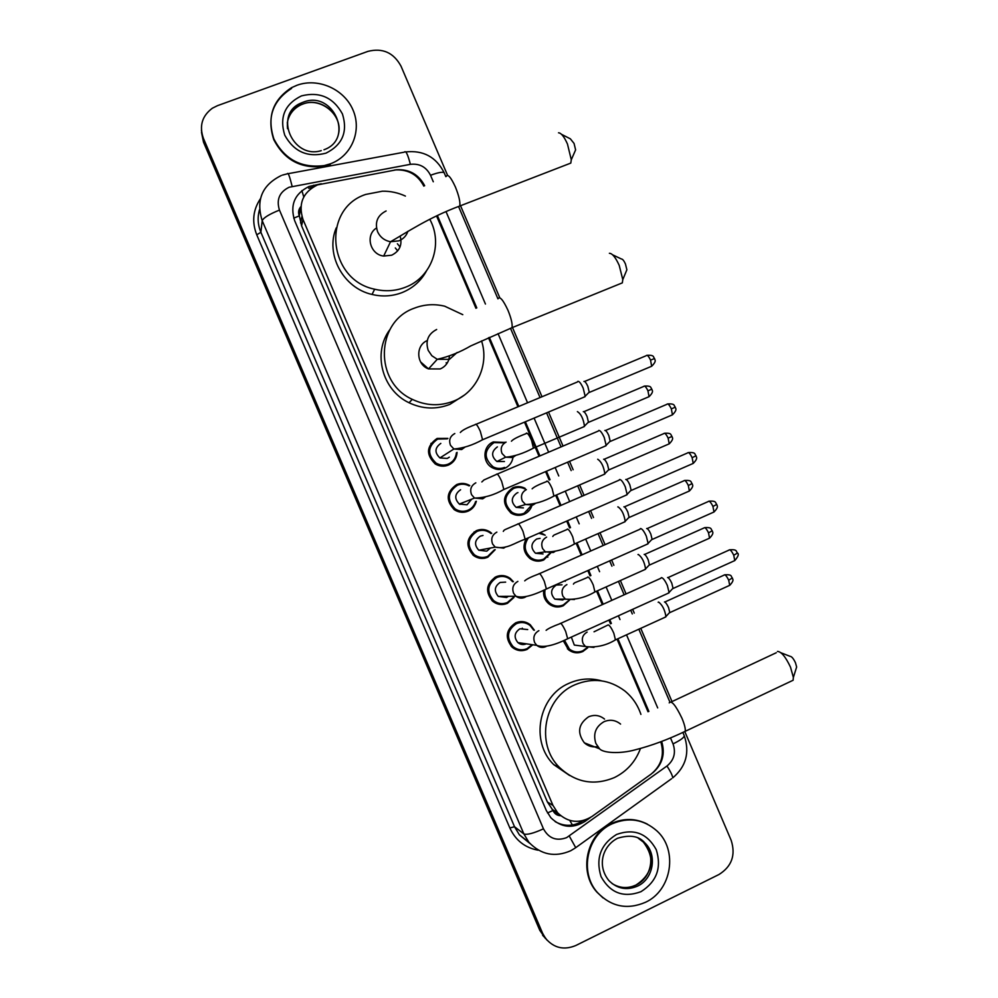 <?xml version="1.0" encoding="UTF-8"?>
<svg xmlns="http://www.w3.org/2000/svg" width="998" height="998" viewBox="0 0 998 998"><rect width="100%" height="100%" fill="white"/><g stroke="black" fill="none" stroke-linecap="round" stroke-linejoin="round"><path stroke-width="1.5" d="M512.997 457.396C512.111 462.548 509.329 466.216 504.639 468.399C500.485 470.046 496.405 469.833 492.388 467.75C482.034 462.648 482.683 445.881 493.349 441.939L505.325 442.476M532.021 505.312C530.699 509.442 528.079 512.411 524.175 514.195C519.746 515.978 515.442 515.642 511.263 513.221C501.782 503.94 502.318 495.445 512.885 487.748C517.051 486.076 521.143 486.288 525.148 488.384L524.349 488.683M540.33 532.595L544.322 534.679M550.859 552.867L543.71 559.99C539.032 561.886 534.541 561.45 530.25 558.705C523.601 553.104 522.278 546.442 526.308 538.72M569.633 600.023L563.234 605.786C558.344 607.782 553.715 607.258 549.337 604.227C544.883 600.621 543.012 595.943 543.698 590.192M587.747 647.777L582.77 651.569C577.692 653.665 572.927 653.054 568.486 649.773L563.259 640.704M517.226 622.241L518.473 622.939M532.77 644.783L527.081 649.424C521.63 651.607 516.627 650.846 512.049 647.128C504.689 637.685 505.911 629.576 515.729 622.802C520.919 620.719 525.759 621.355 530.237 624.723L534.392 630.225M495.831 576.832L497.254 577.318M513.97 597.465L507.421 603.341C502.169 605.437 497.278 604.751 492.75 601.307C484.953 591.851 486.051 583.655 496.068 576.719C501.058 574.736 505.761 575.285 510.178 578.366L513.346 581.659M430.911 443.436L432.209 443.1M457.072 452.381C456.647 458.307 453.766 462.536 448.439 465.068C443.948 466.815 439.607 466.478 435.377 464.045C425.734 454.676 426.296 446.143 437.074 438.446L447.915 438.396M476.345 501.258C475.148 505.874 472.403 509.18 468.099 511.163C463.322 513.034 458.743 512.573 454.389 509.753C445.47 500.335 446.256 491.927 456.747 484.541C461.226 482.783 465.555 483.107 469.759 485.539L469.035 485.864M474.137 531.872L474.923 531.946M480.899 557.458L479.651 558.206M495.22 549.649L487.76 557.258C482.72 559.242 477.98 558.668 473.514 555.512C465.205 546.056 466.166 537.76 476.408 530.637C481.161 528.753 485.702 529.202 490.018 531.971L491.727 533.356M557.258 606.073L556.21 606.921M539.818 560.464L539.182 561.125M503.491 603.565L502.293 604.538M522.49 621.629L523.538 622.64M423.826 186.127C417.825 174.85 408.494 169.448 395.832 169.909L317.539 184.88C302.893 192.14 298.053 203.667 302.993 219.473L552.979 805.436L557.67 812.834C568.136 822.801 579.589 824.011 592.026 816.451L651.045 774.174C661.425 765.616 664.668 754.825 660.788 741.788M300.922 206.598C298.527 209.318 297.978 212.424 299.288 215.892L300.885 207.023M560.352 815.428L552.967 810.513C554.551 813.832 557.146 815.578 560.751 815.753M299.475 216.329L301.583 225.835L547.391 801.98L552.78 810.077M648.014 711.761L617.163 639.406M610.514 623.837L608.917 620.082M602.318 604.626L596.717 591.49M590.08 575.921L587.81 570.582M581.235 555.187L576.283 543.561M569.633 527.992L566.702 521.093M560.152 505.736L555.836 495.632M549.199 480.063L545.594 471.617M539.057 456.273L524.499 422.142M517.95 406.797L488.509 337.773M475.934 308.282L436.575 215.98M515.43 648.226L514.045 648.613M497.69 603.204L496.667 603.603M570.469 649.873L569.247 650.334M321.281 183.769L309.068 186.464C294.585 193.649 289.782 205.052 294.659 220.67L546.33 810.563L550.821 817.699C561.163 827.704 572.553 828.951 584.965 821.441L590.454 817.499M684.99 732.021L731.185 840.366C735.863 855.061 731.796 866.439 718.997 874.498L575.846 945.493C563.87 950.47 553.728 948.038 545.419 938.195L542.55 933.167L203.38 138.273C199.089 125.948 202.083 115.93 212.349 108.221L217.527 105.651L367.925 51.372C382.621 47.692 393.649 52.645 401.034 66.205L447.578 175.349M460.527 205.725L499.786 297.766M512.473 327.506L542.001 396.755M548.526 412.049L563.034 446.069M569.546 461.35L573.139 469.771M579.763 485.29L584.055 495.37M590.579 510.677L593.511 517.55M600.135 533.069L605.075 544.659M611.624 560.003L613.882 565.317M620.506 580.836L626.083 593.922M632.657 609.329L634.254 613.084M640.878 628.603L672.003 701.569M545.457 938.532L539.793 930.323L203.517 142.203L201.421 130.339L203.455 140.244L541.166 931.733L203.455 140.244L203.38 138.273M546.854 939.991L541.166 931.733L546.854 939.991M424.661 185.715C418.649 174.45 409.317 169.124 396.668 169.735L394.235 170.109M648.887 711.424L618.011 639.019M611.375 623.451L609.766 619.696M603.179 604.239L597.577 591.103M590.928 575.534L588.658 570.207M582.096 554.813L577.131 543.186M570.494 527.618L567.55 520.719M561.001 505.362L556.697 495.257M550.048 479.689L546.455 471.243M539.918 455.911L525.36 421.78M518.81 406.436L489.369 337.386M476.782 307.895L437.411 215.593M652.642 772.939C662.41 764.468 665.417 753.977 661.662 741.452M583.094 820.63C573.9 826.506 564.594 826.855 555.187 821.653M308.669 188.298L313.048 187.075M203.517 142.203L201.496 132.347M547.79 557.246L547.503 556.585M545.607 552.156L542.613 548.601C540.729 543.573 542.064 539.731 546.63 537.099M528.266 511.475L527.954 510.764M517.999 487.411L517.663 486.637M330.45 163.797L324.338 165.568C301.433 168.425 284.605 159.53 273.851 138.884C266.778 116.916 272.728 99.825 291.703 87.587L296.955 85.267C318.1 77.445 344.273 89.121 353.03 110.054C362.087 130.875 351.62 156.037 330.45 163.797M330.276 164.495L324.175 166.267C301.309 169.111 284.505 160.229 273.764 139.62C266.703 117.689 272.641 100.623 291.591 88.398M561.575 134.356L570.357 138.822L574.05 143.425L575.609 149.887L574.748 151.858M567.974 164.183L570.781 163.098L571.293 159.78L567.463 144.011C564.144 136.651 561.175 132.921 558.531 132.809M376.496 228.031C365.006 234.929 370.046 254.615 383.681 256.062L391.678 255.201C399.574 251.259 402.419 244.959 400.21 236.301M429.764 219.261C443.549 244.098 431.697 277.556 405.35 287.262C395.458 291.079 385.228 291.728 374.662 289.208C327.868 279.951 321.356 208.719 365.755 194.423L382.396 191.204C390.393 191.067 398.065 192.701 405.4 196.082M426.371 271.119C420.894 281.037 412.848 288.173 402.219 292.526C392.488 296.281 382.421 296.917 372.042 294.447C343.262 288.148 324.999 254.216 336.251 227.868M397.404 243.774L400.023 246.943M395.308 247.953L397.678 250.885M612.66 254.839L621.367 258.969C622.59 259.006 623.937 260.665 625.434 263.934L626.881 269.772L626.07 271.718M619.471 284.031L622.328 282.871L622.789 279.627L619.222 265.393C615.566 257.384 612.298 253.355 609.391 253.292M427.281 340.555C415.343 345.408 416.166 364.519 428.516 368.911L440.193 368.948C444.247 367.214 447.054 364.282 448.626 360.178M481.547 340.904C489.357 364.519 476.844 391.977 453.878 401.009C439.956 406.436 426.109 405.887 412.311 399.362C373.976 382.284 375.498 321.531 414.282 308.195C424.15 304.378 434.28 303.704 444.671 306.186L462.785 314.669M464.245 395.158L449.923 404.352C436.238 409.691 422.603 409.155 409.03 402.743C382.122 390.218 372.341 352.706 389.894 329.602M448.826 359.579L449.487 356.111M446.181 362.723L446.617 363.946M781.01 652.792L790.092 656.335C791.688 656.422 793.485 658.58 795.481 662.797L796.641 667.001L796.105 668.71M790.528 681.472L793.123 680.249L793.373 677.43L790.516 667.188C785.638 656.859 781.284 651.607 777.479 651.42M604.538 719.096C599.673 715.192 594.359 714.431 588.583 716.814C578.304 724.024 576.894 732.694 584.354 742.824C588.184 746.267 592.612 747.514 597.627 746.566M640.466 748.475C635.526 761.686 626.856 771.367 614.481 777.529C594.084 785.975 575.759 782.632 559.504 767.474C535.252 744.009 544.085 697.602 574.91 684.778C592.725 677.417 609.329 679.451 624.711 690.878C632.32 697.078 637.722 704.912 640.916 714.393M569.621 775.508L553.74 764.63C529.888 741.551 538.583 695.943 568.922 683.331C579.576 678.603 590.442 677.767 601.532 680.823M591.053 745.456L590.23 746.255M645.481 902.292C627.28 910.026 611.3 906.808 597.528 892.611C578.977 872.389 587.011 834.877 612.024 823.861C628.528 816.863 643.461 819.196 656.821 830.835C678.191 849.847 671.891 890.316 645.481 902.292M603.079 897.951L596.916 892.137C578.391 871.953 586.425 834.503 611.4 823.5C623.663 817.973 635.676 818.185 647.44 824.161M449.325 457.159L447.241 458.456L439.943 457.92C434.404 452.643 434.691 447.803 440.817 443.386M456.41 452.78C455.824 458.07 453.129 461.837 448.339 464.082C444.147 465.717 440.068 465.405 436.114 463.134C427.032 454.352 427.556 446.331 437.673 439.095L447.291 438.833M577.842 381.361C579.227 381.124 581.011 383.407 583.206 388.197L585.152 396.243L583.818 397.216M583.942 381.423C584.953 381.248 586.25 382.895 587.834 386.338L589.219 392.152L588.433 392.95M471.68 499.175L467.014 504.801L459.342 504.065C454.215 498.751 454.626 493.973 460.589 489.744M475.609 501.532C474.374 505.587 471.854 508.481 468.025 510.228C463.546 511.986 459.267 511.55 455.175 508.918C446.78 500.085 447.516 492.189 457.371 485.24C461.35 483.656 465.268 483.88 469.085 485.889M598.775 430.425C600.222 430.35 602.044 432.72 604.252 437.523L606.135 445.283L604.813 446.256M604.85 430.45C605.923 430.4 607.246 432.109 608.83 435.565L610.177 441.166L609.391 441.964M459.991 504.452L460.128 503.753M490.392 548.039L486.787 551.158L478.803 550.222C474.025 544.883 474.549 540.18 480.362 536.101L483.007 535.464M494.459 549.786L487.71 556.373C482.995 558.244 478.541 557.695 474.362 554.751C466.54 545.881 467.438 538.097 477.056 531.385C481.523 529.614 485.789 530.038 489.843 532.658L490.979 533.531M619.309 479.801L619.696 479.489C621.218 479.576 623.076 482.034 625.284 486.849L627.118 494.334L625.808 495.307M625.758 479.477C626.869 479.539 628.229 481.31 629.813 484.791L631.123 490.18L630.362 490.966M485.04 558.131L484.067 558.294M508.481 596.305L506.56 597.503L498.326 596.405C493.848 591.066 494.447 586.412 500.135 582.445L505.649 582.121M513.246 597.465L507.396 602.518C502.468 604.476 497.877 603.84 493.636 600.609C486.3 591.739 487.336 584.042 496.73 577.53C501.42 575.659 505.849 576.183 509.99 579.09L512.623 581.709M496.892 602.592L495.457 603.066M640.167 528.878L640.616 528.553C642.201 528.803 644.097 531.335 646.317 536.176L648.101 543.386L646.816 544.359M646.667 528.503C647.827 528.678 649.211 530.512 650.796 534.005L652.081 539.207L651.332 539.98M494.646 577.443L495.445 577.63M526.37 643.835L526.333 643.847C523.276 645.082 520.469 644.658 517.887 642.6C513.658 637.26 514.332 632.657 519.908 628.79L527.705 629.563M532.109 644.696L527.069 648.65C521.966 650.696 517.263 649.985 512.984 646.504C506.061 637.647 507.196 630.025 516.415 623.663C521.305 621.704 525.846 622.303 530.05 625.472L533.718 630.15M661 577.942L661.537 577.605C663.183 578.017 665.13 580.649 667.35 585.502L669.084 592.45L667.824 593.411M667.575 577.518C668.785 577.817 670.182 579.713 671.791 583.206L673.026 588.221L672.303 589.007M522.291 628.154L522.777 629.077M521.23 643.086L520.37 644.072M504.439 461.513L496.917 461.513C491.078 456.336 491.228 451.458 497.378 446.879M577.393 411.613C580.998 413.858 583.356 418.686 584.479 426.096L583.269 426.994M504.601 467.426C500.722 468.973 496.892 468.773 493.124 466.827C483.543 458.207 483.843 450.135 494.01 442.588L504.726 442.838M583.319 411.65C584.292 411.55 585.552 413.184 587.086 416.54L588.433 422.104L587.722 422.828M523.414 507.895L516.191 507.383C510.751 502.156 511.026 497.341 517.026 492.937L517.95 492.6M597.702 459.23C601.345 461.637 603.728 466.465 604.838 473.701L603.64 474.586M531.348 505.512L524.162 513.271C520.008 514.943 515.978 514.631 512.061 512.361C503.142 503.666 503.653 495.682 513.571 488.446C517.488 486.874 521.33 487.086 525.098 489.057L526.121 489.694M603.603 459.23C604.638 459.242 605.911 460.939 607.458 464.295L608.768 469.659L608.056 470.382M543.049 553.952L535.514 553.266C530.425 548.002 530.811 543.249 536.674 538.995L540.08 538.346M617.824 506.909L617.999 506.834C621.692 509.417 624.087 514.244 625.197 521.293L624.012 522.179M550.185 552.954L543.723 559.117C539.332 560.888 535.14 560.489 531.111 557.932C524.337 551.994 523.439 545.282 528.404 537.81M623.9 506.809C624.973 506.934 626.27 508.681 627.817 512.061L629.102 517.238L628.403 517.95M538.895 533.231L545.22 535.202M564.144 599.162L562.697 600.01L554.9 599.162C550.11 593.885 550.584 589.169 556.31 585.04L562.024 584.803M637.996 554.576L638.308 554.439C642.038 557.196 644.459 562.011 645.569 568.897L644.396 569.783M568.623 600.571L563.271 604.963C558.693 606.834 554.339 606.347 550.235 603.516C545.831 599.91 544.11 595.27 545.07 589.581M644.184 554.377C645.307 554.614 646.629 556.422 648.189 559.803L649.424 564.806L648.75 565.517M551.358 604.763L550.609 605.075M564.606 580.898L565.242 581.31M582.233 646.093L574.312 645.07L571.33 637.086M658.169 602.243L658.605 602.044C662.373 604.963 664.818 609.79 665.928 616.514L664.78 617.388M587.211 647.565L582.82 650.808C578.067 652.767 573.601 652.205 569.434 649.124L564.456 640.192M664.468 601.944C665.629 602.293 666.988 604.164 668.548 607.557L669.758 612.385L669.097 613.084M572.403 825.009L569.771 820.443M299.288 215.892L293.736 218.15M303.766 196.955L301.87 190.581M552.967 810.513L547.503 812.958M301.583 225.835L302.993 219.473M547.391 801.98L552.979 805.436M433.294 181.773L430.525 175.274C426.258 166.965 419.534 163.31 410.365 164.333L289.121 187.25C279.428 192.053 276.209 199.662 279.465 210.091L543.461 828.839C548.725 838.395 556.435 841.339 566.602 837.646L666.988 766.002C674.062 760.089 676.07 752.729 673.039 743.897L670.494 737.934M575.185 848.05L570.731 850.733C554.9 857.606 540.966 854.799 528.903 842.3L523.863 833.929L262.2 220.683C255.762 200.012 262.15 184.942 281.386 175.473M538.097 850.209C524.998 847.776 515.579 840.353 509.841 827.966L256.748 234.804L260.89 232.297L262.2 220.683C263.509 217.739 269.26 214.208 279.465 210.091M671.542 778.739L575.721 847.664L569.284 836.062M256.748 234.804C251.746 221.98 252.956 209.979 260.391 198.777M259.492 209.717C257.334 217.314 257.796 224.837 260.89 232.297L514.519 826.731L519.397 834.852L529.776 843.31M542.55 933.167L539.793 930.323M288.185 173.677L404.302 152.17C405.774 150.224 407.795 154.266 410.365 164.333M282.434 175.099L287.324 173.827C288.023 171.993 289.632 176.184 292.127 186.414M543.461 828.839C533.431 833.367 526.894 835.064 523.863 833.929L514.519 826.731L509.841 827.966M657.682 707.894L626.632 635.09M619.995 619.546L618.398 615.791M611.811 600.347L606.223 587.236M599.586 571.679L597.315 566.353M590.754 550.983L585.801 539.369M579.177 523.825L576.233 516.939M569.696 501.595L565.392 491.503M558.755 475.946L555.162 467.513M548.626 452.194L534.092 418.112M527.555 402.78L498.039 333.594M485.44 304.041L446.056 211.688M673.039 743.897C680.436 740.266 684.179 737.522 684.241 735.701C689.917 752.48 686.088 766.539 672.752 777.866C672.515 775.608 670.594 771.654 666.988 766.002M682.857 732.445L684.166 735.501M430.525 175.274C438.272 172.442 442.838 171.619 444.197 172.816L444.272 173.016M313.135 187.013L313.547 185.216M583.468 820.531L584.965 821.441M300.548 222.916L301.92 216.516M287.524 128.73C286.389 117.016 290.992 108.433 301.321 102.956L303.23 102.183C333.32 89.895 354.752 139.084 323.951 149.762M325.922 153.181C307.746 157.846 294.023 151.846 284.754 135.192C279.228 117.153 284.804 104.054 301.483 95.883C319.647 91.392 333.295 97.417 342.439 113.959C347.965 131.823 342.464 144.897 325.922 153.181M287.262 122.991C288.771 114.645 293.362 108.582 301.022 104.802L302.918 104.017C321.194 96.494 343.362 115.369 338.422 134.156M386.114 210.965C377.456 215.343 374.612 222.242 377.568 231.673C380.176 237.237 384.504 240.593 390.542 241.741L398.863 240.855C403.329 239.009 406.348 235.827 407.908 231.287M446.168 176.521C447.765 173.627 450.846 177.133 455.412 187.025C458.918 195.695 460.377 202.033 459.791 206.012L457.633 206.86M436.662 329.477C428.067 333.993 425.248 340.967 428.217 350.41L431.86 355.75L437.261 359.305L449.412 359.355L457.159 352.469M458.855 207.21L497.952 298.864C499.711 295.895 503.042 299.712 507.982 310.303C511.226 318.262 512.585 324.063 512.049 327.681L509.866 328.591M420.582 361.9L428.579 368.936M620.569 724.086C615.504 720.007 609.978 719.221 603.965 721.716C595.581 726.706 592.887 733.954 595.868 743.435L599.598 748.824C603.191 753.016 619.87 754.076 635.065 749.872C651.232 745.768 667.961 739.58 685.239 731.309L683.256 732.258M669.209 702.879C671.479 700.134 675.733 705.287 681.996 718.323C684.516 724.411 685.601 728.727 685.239 731.309L793.123 680.249M637.61 886.074C626.756 890.678 617.163 888.831 608.83 880.523C596.28 864.879 603.366 845.331 617.65 838.233C630.125 834.49 639.207 836.062 644.895 842.961C657.545 854.662 653.503 878.914 637.61 886.074M616.315 838.906L617.288 838.407M640.953 891.688C623.538 898.075 610.227 893.048 601.046 876.606C595.457 858.405 600.621 844.358 616.552 834.465C633.955 828.253 647.191 833.318 656.247 849.66C661.849 867.686 656.746 881.696 640.953 891.688M638.221 838.183L643.323 842.062C655.935 853.727 651.906 877.878 636.075 885.014C627.73 888.794 619.721 888.295 612.036 883.517M584.566 381.473L646.093 355.762C647.078 354.552 648.563 355.999 650.534 360.091L651.657 366.254L650.621 366.69M654.601 358.544L650.534 360.091M460.328 432.508C461.924 430.412 466.864 427.793 475.173 424.661C475.896 423.227 477.605 425.447 480.3 431.286L482.583 439.744L481.66 440.13M464.794 447.254L461.637 449.562L453.903 448.988L450.535 445.37C448.589 440.143 450.011 436.213 454.801 433.544M605.424 430.525L666.751 404.39C667.774 403.192 669.309 404.677 671.342 408.881L672.44 414.831L671.405 415.28M667.774 403.941C675.796 403.479 673.687 405.999 675.322 407.172L671.342 408.881M481.834 481.947L483.968 479.951L496.355 474.449C497.104 473.027 498.863 475.322 501.645 481.323L503.853 489.482L502.942 489.881M485.302 497.066L482.658 498.85L474.524 498.052L471.58 494.709C469.634 489.482 471.056 485.527 475.834 482.832M626.27 479.564L687.422 453.017C688.47 451.807 690.042 453.366 692.138 457.67L693.223 463.409L692.188 463.858M688.433 452.568C696.554 452.082 694.383 454.589 696.055 455.799L692.138 457.67M503.304 531.398C504.639 529.377 502.73 530.687 517.525 524.224C518.311 522.827 520.133 525.197 522.989 531.36L525.135 539.232L524.224 539.631M505.724 546.867L503.678 548.127L495.208 547.129L492.625 544.035C490.679 538.82 492.089 534.841 496.854 532.121M647.116 528.591L708.081 501.632C709.166 500.435 710.788 502.044 712.934 506.46L713.994 511.999L712.984 512.448M716.776 504.402L712.934 506.46M524.723 580.848C526.52 579.077 531.186 576.794 538.695 573.987C539.506 572.603 541.39 575.073 544.322 581.385L546.405 588.982L545.519 589.381M526.058 596.642L524.699 597.403C521.58 598.65 518.673 598.251 515.966 596.23L513.671 593.373C511.725 588.146 513.122 584.154 517.875 581.397M667.949 577.617L728.752 550.222C729.85 549.037 731.522 550.709 733.742 555.237L734.765 560.589L733.767 561.038M729.738 549.773C737.971 549.237 735.751 551.707 737.522 553.042L733.742 555.237M546.118 630.324C548.139 628.578 552.717 626.382 559.866 623.738C560.714 622.378 562.647 624.935 565.666 631.422L567.687 638.745L566.814 639.144M546.28 646.392L545.719 646.667C542.488 647.976 539.494 647.527 536.762 645.344L534.716 642.7C532.77 637.473 534.155 633.456 538.883 630.661M583.855 411.7L643.635 386.476C644.583 385.353 646.018 386.8 647.939 390.804L649.049 396.68L648.101 397.092M644.571 386.064C652.48 385.652 650.334 388.147 651.894 389.195L647.939 390.804M526.445 433.095C527.717 433.082 529.439 435.565 531.622 440.542L533.431 448.139L532.445 448.551M515.392 455.649L512.685 457.533L505.637 457.196L502.044 453.491C500.16 448.464 501.52 444.671 506.098 442.102M604.102 459.292L663.695 433.668C664.68 432.558 666.153 434.055 668.136 438.159L669.221 443.836L668.273 444.247M664.631 433.257C672.527 432.795 670.419 435.278 672.016 436.4L668.136 438.159M546.904 481.048C548.239 481.186 549.998 483.756 552.181 488.746L553.927 496.068L552.967 496.493M535.153 503.616L532.944 505.038L525.509 504.501L522.328 501.046C520.445 496.018 521.792 492.201 526.37 489.606M624.336 506.884L683.767 480.861C684.765 479.751 686.287 481.298 688.321 485.502L689.381 491.004L688.445 491.415M692.138 483.581L688.321 485.502M567.351 528.99C568.748 529.302 570.544 531.946 572.74 536.936L574.436 543.997L573.476 544.421M554.838 551.582L553.204 552.53L545.444 551.832L535.514 553.266M644.558 554.464L703.827 528.042C704.85 526.944 706.422 528.541 708.518 532.857L709.553 538.159L708.63 538.571M712.26 530.761L708.518 532.857M587.797 576.931C589.269 577.405 591.103 580.137 593.299 585.14L594.933 591.939L593.997 592.363M574.436 599.511L565.429 599.162L562.884 596.143C561.013 591.115 562.336 587.261 566.889 584.603M664.78 602.031L723.874 575.21C724.935 574.124 726.544 575.784 728.702 580.2L729.713 585.327L728.814 585.739M732.37 577.942L728.702 580.2M594.035 631.796L608.244 624.873C609.778 625.496 611.649 628.316 613.845 633.331L615.442 639.88L614.519 640.317M593.972 647.403L585.464 646.517L583.169 643.685C581.285 638.658 582.607 634.79 587.136 632.096M504.888 442.264L504.24 442.625M530.237 624.723L528.865 624.611M510.178 578.366L509.067 578.453M490.018 531.971L489.132 532.196M552.019 809.266L557.67 812.834M545.419 938.195L542.638 935.313M528.903 842.3L519.397 834.852L529.813 843.385M669.795 701.819L638.945 629.476M632.32 613.957L630.724 610.202M624.149 594.796L618.573 581.697M611.949 566.178L609.678 560.864M603.141 545.507L598.189 533.918M591.577 518.399L588.645 511.525M582.108 496.218L577.817 486.138M571.193 470.607L567.6 462.186M561.076 446.904L546.567 412.86M540.043 397.566L510.776 328.941M445.819 176.646L444.197 172.816C436.226 157.06 423.414 150.087 405.774 151.908M324.338 165.568L324.175 166.267M321.281 150.636C292.426 159.618 273.265 113.834 301.321 102.956L301.022 104.802L302.905 104.042C320.583 96.906 342.626 114.745 338.659 133.295M575.609 149.887L571.293 159.78M383.681 256.062L390.542 241.741C406.211 232.771 428.94 217.427 459.791 206.012L570.781 163.098M374.662 289.208L372.042 294.447M626.881 269.772L622.789 279.627M428.516 368.911L437.261 359.305C448.826 356.673 459.966 352.207 470.707 345.944L512.049 327.681L622.328 282.871M412.311 399.362L409.03 402.743M796.641 667.001L793.373 677.43M584.354 742.824L599.598 748.824M559.504 767.474L553.74 764.63M671.205 701.943L776.319 652.717M644.895 842.961L643.323 842.062C658.393 861.96 648.588 876.893 636.038 884.989M632.146 886.548L635.676 885.164M647.116 355.313C655.087 354.864 652.991 357.446 654.588 358.531C653.989 359.467 657.769 360.241 651.657 366.254L589.157 392.488M439.943 457.92L453.903 448.988C463.047 448.302 472.603 445.22 482.583 439.744L585.053 396.693M436.114 463.134L435.028 463.808M476.096 424.275L577.455 381.947M589.219 392.152L585.152 396.243M459.342 504.065L474.524 498.052C484.392 497.89 494.172 495.033 503.853 489.482L606.048 445.732M455.175 508.918L453.903 509.404M675.322 407.172C674.723 408.107 678.49 408.768 672.44 414.831L610.115 441.49M497.266 474.062L598.313 431.049M610.177 441.166L606.135 445.283M478.803 550.222L495.208 547.129C507.121 549.511 514.382 542.812 525.135 539.232L627.031 494.771M474.362 554.751L472.89 555M696.055 455.799C695.431 456.685 699.224 457.334 693.223 463.409L631.06 490.505M518.436 523.838L619.172 480.138M631.123 490.18L627.118 494.334M709.091 501.171C717.188 500.622 715.104 503.179 716.789 504.427C716.14 505.25 719.945 505.911 713.994 511.999L652.018 539.519M498.326 596.405L515.966 596.23C522.191 598.351 532.346 595.931 546.405 588.982L648.026 543.823M493.636 600.609L491.964 600.596M539.594 573.588L640.03 529.214M652.081 539.207L648.101 543.386M517.887 642.6L536.762 645.344C543.336 647.902 553.641 645.706 567.687 638.745L669.009 592.874M512.984 646.504L511.101 646.205M737.522 553.042C739.131 554.065 738.208 556.585 734.765 560.589L672.976 588.533M560.751 623.338L660.876 578.266M673.026 588.221L669.084 592.45M511.438 441.191C513.047 439.257 517.95 436.737 526.133 433.619M496.917 461.513L505.637 457.196C514.02 456.523 523.276 453.504 533.431 448.139L584.391 426.508M493.124 466.827L491.852 467.438M651.894 389.195C651.295 390.068 655.012 390.767 649.049 396.68L588.371 422.404M588.433 422.104L584.479 426.096M532.134 488.82C533.843 486.987 538.646 484.579 546.53 481.597M516.191 507.383L525.509 504.501C534.504 504.327 543.972 501.507 553.927 496.068L604.763 474.1M512.061 512.361L510.614 512.797M672.016 436.4C671.417 437.286 675.122 437.885 669.221 443.836L608.705 469.958M608.768 469.659L604.838 473.701M684.69 480.45C692.762 480.013 690.454 482.421 692.15 483.606C691.514 484.429 695.244 485.028 689.381 491.004L629.039 517.525M552.792 536.475C554.202 534.566 551.844 536.101 566.926 529.551M531.111 557.932L529.476 558.144M625.122 521.692L574.436 543.997C564.668 549.536 555 552.144 545.444 551.832M629.102 517.238L625.197 521.293M704.738 527.63C712.722 527.094 710.613 529.601 712.273 530.799C711.624 531.585 715.354 532.171 709.553 538.159L649.374 565.093M573.426 584.129C574.686 582.233 573.625 583.481 587.323 577.505M554.9 599.162L565.429 599.162C575.534 599.96 585.377 597.553 594.933 591.939L645.494 569.297M550.235 603.516L548.426 603.491M649.424 564.806L645.569 568.897M724.773 574.798C732.969 574.312 730.611 576.682 732.395 577.992C731.721 578.728 735.476 579.314 729.713 585.327L669.708 612.66M574.312 645.07L585.464 646.517C596.093 647.789 606.085 645.581 615.442 639.88L665.853 616.901M569.434 649.124L567.425 648.837M669.758 612.385L665.928 616.514"/></g></svg>
